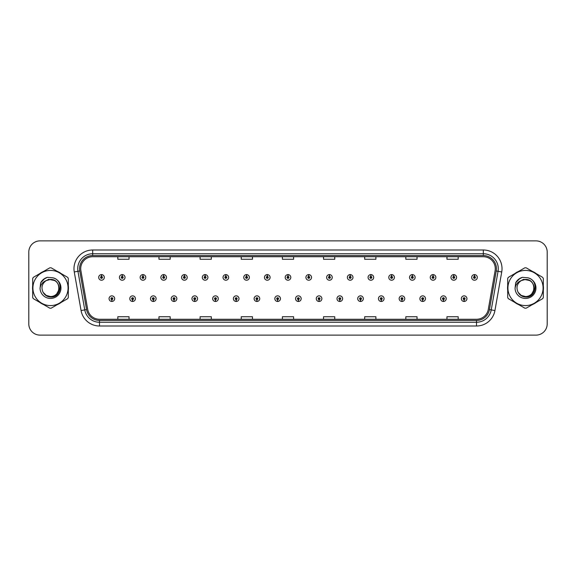 <?xml version="1.0" encoding="UTF-8"?>
<svg xmlns="http://www.w3.org/2000/svg" width="576" height="576" viewBox="0 0 576 576"><rect width="100%" height="100%" fill="white"/><g stroke="black" fill="none" stroke-linecap="round" stroke-linejoin="round"><path stroke-width="0.86" d="M132.552 299.592L132.473 301.464A2.808 2.808 0 0 0 132.718 301.464L132.631 299.592A0.936 0.936 0 0 0 133.524 298.663A0.936 0.936 0 0 0 132.595 297.727A0.936 0.936 0 0 0 131.659 298.663A0.936 0.936 0 0 0 132.552 299.592L132.574 299.03A0.374 0.374 0 0 1 132.221 298.663A0.374 0.374 0 0 1 132.595 298.289A0.374 0.374 0 0 1 132.97 298.663A0.374 0.374 0 0 1 132.61 299.03L132.631 299.592M153.274 299.592L153.194 301.464A2.808 2.808 0 0 0 153.439 301.464L153.353 299.592A0.936 0.936 0 0 0 154.246 298.663A0.936 0.936 0 0 0 153.317 297.727A0.936 0.936 0 0 0 152.381 298.663A0.936 0.936 0 0 0 153.274 299.592L153.295 299.03A0.374 0.374 0 0 1 152.942 298.663A0.374 0.374 0 0 1 153.317 298.289A0.374 0.374 0 0 1 153.684 298.663A0.374 0.374 0 0 1 153.331 299.03L153.353 299.592M173.995 299.592L173.909 301.464A2.808 2.808 0 0 0 174.154 301.464L174.074 299.592A0.936 0.936 0 0 0 174.967 298.663A0.936 0.936 0 0 0 174.031 297.727A0.936 0.936 0 0 0 173.102 298.663A0.936 0.936 0 0 0 173.995 299.592L174.017 299.03A0.374 0.374 0 0 1 173.657 298.663A0.374 0.374 0 0 1 174.031 298.289A0.374 0.374 0 0 1 174.406 298.663A0.374 0.374 0 0 1 174.053 299.03L174.074 299.592M194.717 299.592L194.63 301.464A2.808 2.808 0 0 0 194.875 301.464L194.796 299.592A0.936 0.936 0 0 0 195.689 298.663A0.936 0.936 0 0 0 194.753 297.727A0.936 0.936 0 0 0 193.817 298.663A0.936 0.936 0 0 0 194.717 299.592L194.738 299.03A0.374 0.374 0 0 1 194.378 298.663A0.374 0.374 0 0 1 194.753 298.289A0.374 0.374 0 0 1 195.127 298.663A0.374 0.374 0 0 1 194.774 299.03L194.796 299.592M215.438 299.592L215.352 301.464A2.808 2.808 0 0 0 215.597 301.464L215.518 299.592A0.936 0.936 0 0 0 216.41 298.663A0.936 0.936 0 0 0 215.474 297.727A0.936 0.936 0 0 0 214.538 298.663A0.936 0.936 0 0 0 215.438 299.592L215.46 299.03A0.374 0.374 0 0 1 215.1 298.663A0.374 0.374 0 0 1 215.474 298.289A0.374 0.374 0 0 1 215.849 298.663A0.374 0.374 0 0 1 215.496 299.03L215.518 299.592M236.16 299.592L236.074 301.464A2.808 2.808 0 0 0 236.318 301.464L236.239 299.592A0.936 0.936 0 0 0 237.132 298.663A0.936 0.936 0 0 0 236.196 297.727A0.936 0.936 0 0 0 235.26 298.663A0.936 0.936 0 0 0 236.16 299.592L236.182 299.03A0.374 0.374 0 0 1 235.822 298.663A0.374 0.374 0 0 1 236.196 298.289A0.374 0.374 0 0 1 236.57 298.663A0.374 0.374 0 0 1 236.21 299.03L236.239 299.592M256.874 299.592L256.795 301.464A2.808 2.808 0 0 0 257.04 301.464L256.961 299.592A0.936 0.936 0 0 0 257.854 298.663A0.936 0.936 0 0 0 256.918 297.727A0.936 0.936 0 0 0 255.982 298.663A0.936 0.936 0 0 0 256.874 299.592L256.903 299.03A0.374 0.374 0 0 1 256.543 298.663A0.374 0.374 0 0 1 256.918 298.289A0.374 0.374 0 0 1 257.292 298.663A0.374 0.374 0 0 1 256.932 299.03L256.961 299.592M277.596 299.592L277.517 301.464A2.808 2.808 0 0 0 277.762 301.464L277.682 299.592A0.936 0.936 0 0 0 278.575 298.663A0.936 0.936 0 0 0 277.639 297.727A0.936 0.936 0 0 0 276.703 298.663A0.936 0.936 0 0 0 277.596 299.592L277.625 299.03A0.374 0.374 0 0 1 277.265 298.663A0.374 0.374 0 0 1 277.639 298.289A0.374 0.374 0 0 1 278.014 298.663A0.374 0.374 0 0 1 277.654 299.03L277.682 299.592M298.318 299.592L298.238 301.464A2.808 2.808 0 0 0 298.483 301.464L298.404 299.592A0.936 0.936 0 0 0 299.297 298.663A0.936 0.936 0 0 0 298.361 297.727A0.936 0.936 0 0 0 297.425 298.663A0.936 0.936 0 0 0 298.318 299.592L298.346 299.03A0.374 0.374 0 0 1 297.986 298.663A0.374 0.374 0 0 1 298.361 298.289A0.374 0.374 0 0 1 298.735 298.663A0.374 0.374 0 0 1 298.375 299.03L298.404 299.592M319.039 299.592L318.96 301.464A2.808 2.808 0 0 0 319.205 301.464L319.126 299.592A0.936 0.936 0 0 0 320.018 298.663A0.936 0.936 0 0 0 319.082 297.727A0.936 0.936 0 0 0 318.146 298.663A0.936 0.936 0 0 0 319.039 299.592L319.068 299.03A0.374 0.374 0 0 1 318.708 298.663A0.374 0.374 0 0 1 319.082 298.289A0.374 0.374 0 0 1 319.457 298.663A0.374 0.374 0 0 1 319.097 299.03L319.126 299.592M339.761 299.592L339.682 301.464A2.808 2.808 0 0 0 339.926 301.464L339.84 299.592A0.936 0.936 0 0 0 340.74 298.663A0.936 0.936 0 0 0 339.804 297.727A0.936 0.936 0 0 0 338.868 298.663A0.936 0.936 0 0 0 339.761 299.592L339.79 299.03A0.374 0.374 0 0 1 339.43 298.663A0.374 0.374 0 0 1 339.804 298.289A0.374 0.374 0 0 1 340.178 298.663A0.374 0.374 0 0 1 339.818 299.03L339.84 299.592M360.482 299.592L360.403 301.464A2.808 2.808 0 0 0 360.648 301.464L360.562 299.592A0.936 0.936 0 0 0 361.462 298.663A0.936 0.936 0 0 0 360.526 297.727A0.936 0.936 0 0 0 359.59 298.663A0.936 0.936 0 0 0 360.482 299.592L360.504 299.03A0.374 0.374 0 0 1 360.151 298.663A0.374 0.374 0 0 1 360.526 298.289A0.374 0.374 0 0 1 360.9 298.663A0.374 0.374 0 0 1 360.54 299.03L360.562 299.592M381.204 299.592L381.125 301.464A2.808 2.808 0 0 0 381.37 301.464L381.283 299.592A0.936 0.936 0 0 0 382.183 298.663A0.936 0.936 0 0 0 381.247 297.727A0.936 0.936 0 0 0 380.311 298.663A0.936 0.936 0 0 0 381.204 299.592L381.226 299.03A0.374 0.374 0 0 1 380.873 298.663A0.374 0.374 0 0 1 381.247 298.289A0.374 0.374 0 0 1 381.622 298.663A0.374 0.374 0 0 1 381.262 299.03L381.283 299.592M401.926 299.592L401.846 301.464A2.808 2.808 0 0 0 402.091 301.464L402.005 299.592A0.936 0.936 0 0 0 402.898 298.663A0.936 0.936 0 0 0 401.969 297.727A0.936 0.936 0 0 0 401.033 298.663A0.936 0.936 0 0 0 401.926 299.592L401.947 299.03A0.374 0.374 0 0 1 401.594 298.663A0.374 0.374 0 0 1 401.969 298.289A0.374 0.374 0 0 1 402.343 298.663A0.374 0.374 0 0 1 401.983 299.03L402.005 299.592M422.647 299.592L422.561 301.464A2.808 2.808 0 0 0 422.806 301.464L422.726 299.592A0.936 0.936 0 0 0 423.619 298.663A0.936 0.936 0 0 0 422.683 297.727A0.936 0.936 0 0 0 421.754 298.663A0.936 0.936 0 0 0 422.647 299.592L422.669 299.03A0.374 0.374 0 0 1 422.316 298.663A0.374 0.374 0 0 1 422.683 298.289A0.374 0.374 0 0 1 423.058 298.663A0.374 0.374 0 0 1 422.705 299.03L422.726 299.592M443.369 299.592L443.282 301.464A2.808 2.808 0 0 0 443.527 301.464L443.448 299.592A0.936 0.936 0 0 0 444.341 298.663A0.936 0.936 0 0 0 443.405 297.727A0.936 0.936 0 0 0 442.476 298.663A0.936 0.936 0 0 0 443.369 299.592L443.39 299.03A0.374 0.374 0 0 1 443.03 298.663A0.374 0.374 0 0 1 443.405 298.289A0.374 0.374 0 0 1 443.779 298.663A0.374 0.374 0 0 1 443.426 299.03L443.448 299.592M464.09 299.592L464.004 301.464A2.808 2.808 0 0 0 464.249 301.464L464.17 299.592A0.936 0.936 0 0 0 465.062 298.663A0.936 0.936 0 0 0 464.126 297.727A0.936 0.936 0 0 0 463.19 298.663A0.936 0.936 0 0 0 464.09 299.592L464.112 299.03A0.374 0.374 0 0 1 463.752 298.663A0.374 0.374 0 0 1 464.126 298.289A0.374 0.374 0 0 1 464.501 298.663A0.374 0.374 0 0 1 464.148 299.03L464.17 299.592M111.83 299.592L111.751 301.464A2.808 2.808 0 0 0 111.996 301.464L111.91 299.592A0.936 0.936 0 0 0 112.81 298.663A0.936 0.936 0 0 0 111.874 297.727A0.936 0.936 0 0 0 110.938 298.663A0.936 0.936 0 0 0 111.83 299.592L111.852 299.03A0.374 0.374 0 0 1 111.499 298.663A0.374 0.374 0 0 1 111.874 298.289A0.374 0.374 0 0 1 112.248 298.663A0.374 0.374 0 0 1 111.888 299.03L111.91 299.592M122.27 276.48L122.357 274.615A2.808 2.808 0 0 0 122.112 274.615L122.191 276.48A0.936 0.936 0 0 0 121.298 277.416A0.936 0.936 0 0 0 122.234 278.352A0.936 0.936 0 0 0 123.163 277.416A0.936 0.936 0 0 0 122.27 276.48L122.249 277.042A0.374 0.374 0 0 1 122.609 277.416A0.374 0.374 0 0 1 122.234 277.79A0.374 0.374 0 0 1 121.86 277.416A0.374 0.374 0 0 1 122.213 277.042L122.191 276.48M142.992 276.48L143.078 274.615A2.808 2.808 0 0 0 142.834 274.615L142.913 276.48A0.936 0.936 0 0 0 142.02 277.416A0.936 0.936 0 0 0 142.956 278.352A0.936 0.936 0 0 0 143.885 277.416A0.936 0.936 0 0 0 142.992 276.48L142.97 277.042A0.374 0.374 0 0 1 143.323 277.416A0.374 0.374 0 0 1 142.956 277.79A0.374 0.374 0 0 1 142.582 277.416A0.374 0.374 0 0 1 142.934 277.042L142.913 276.48M163.714 276.48L163.793 274.615A2.808 2.808 0 0 0 163.548 274.615L163.634 276.48A0.936 0.936 0 0 0 162.742 277.416A0.936 0.936 0 0 0 163.67 278.352A0.936 0.936 0 0 0 164.606 277.416A0.936 0.936 0 0 0 163.714 276.48L163.692 277.042A0.374 0.374 0 0 1 164.045 277.416A0.374 0.374 0 0 1 163.67 277.79A0.374 0.374 0 0 1 163.303 277.416A0.374 0.374 0 0 1 163.656 277.042L163.634 276.48M184.435 276.48L184.514 274.615A2.808 2.808 0 0 0 184.27 274.615L184.356 276.48A0.936 0.936 0 0 0 183.463 277.416A0.936 0.936 0 0 0 184.392 278.352A0.936 0.936 0 0 0 185.328 277.416A0.936 0.936 0 0 0 184.435 276.48L184.414 277.042A0.374 0.374 0 0 1 184.766 277.416A0.374 0.374 0 0 1 184.392 277.79A0.374 0.374 0 0 1 184.018 277.416A0.374 0.374 0 0 1 184.378 277.042L184.356 276.48M205.157 276.48L205.236 274.615A2.808 2.808 0 0 0 204.991 274.615L205.078 276.48A0.936 0.936 0 0 0 204.178 277.416A0.936 0.936 0 0 0 205.114 278.352A0.936 0.936 0 0 0 206.05 277.416A0.936 0.936 0 0 0 205.157 276.48L205.135 277.042A0.374 0.374 0 0 1 205.488 277.416A0.374 0.374 0 0 1 205.114 277.79A0.374 0.374 0 0 1 204.739 277.416A0.374 0.374 0 0 1 205.099 277.042L205.078 276.48M225.878 276.48L225.958 274.615A2.808 2.808 0 0 0 225.713 274.615L225.799 276.48A0.936 0.936 0 0 0 224.899 277.416A0.936 0.936 0 0 0 225.835 278.352A0.936 0.936 0 0 0 226.771 277.416A0.936 0.936 0 0 0 225.878 276.48L225.85 277.042A0.374 0.374 0 0 1 226.21 277.416A0.374 0.374 0 0 1 225.835 277.79A0.374 0.374 0 0 1 225.461 277.416A0.374 0.374 0 0 1 225.821 277.042L225.799 276.48M246.6 276.48L246.679 274.615A2.808 2.808 0 0 0 246.434 274.615L246.514 276.48A0.936 0.936 0 0 0 245.621 277.416A0.936 0.936 0 0 0 246.557 278.352A0.936 0.936 0 0 0 247.493 277.416A0.936 0.936 0 0 0 246.6 276.48L246.571 277.042A0.374 0.374 0 0 1 246.931 277.416A0.374 0.374 0 0 1 246.557 277.79A0.374 0.374 0 0 1 246.182 277.416A0.374 0.374 0 0 1 246.542 277.042L246.514 276.48M267.322 276.48L267.401 274.615A2.808 2.808 0 0 0 267.156 274.615L267.235 276.48A0.936 0.936 0 0 0 266.342 277.416A0.936 0.936 0 0 0 267.278 278.352A0.936 0.936 0 0 0 268.214 277.416A0.936 0.936 0 0 0 267.322 276.48L267.293 277.042A0.374 0.374 0 0 1 267.653 277.416A0.374 0.374 0 0 1 267.278 277.79A0.374 0.374 0 0 1 266.904 277.416A0.374 0.374 0 0 1 267.264 277.042L267.235 276.48M288.043 276.48L288.122 274.615A2.808 2.808 0 0 0 287.878 274.615L287.957 276.48A0.936 0.936 0 0 0 287.064 277.416A0.936 0.936 0 0 0 288 278.352A0.936 0.936 0 0 0 288.936 277.416A0.936 0.936 0 0 0 288.043 276.48L288.014 277.042A0.374 0.374 0 0 1 288.374 277.416A0.374 0.374 0 0 1 288 277.79A0.374 0.374 0 0 1 287.626 277.416A0.374 0.374 0 0 1 287.986 277.042L287.957 276.48M308.765 276.48L308.844 274.615A2.808 2.808 0 0 0 308.599 274.615L308.678 276.48A0.936 0.936 0 0 0 307.786 277.416A0.936 0.936 0 0 0 308.722 278.352A0.936 0.936 0 0 0 309.658 277.416A0.936 0.936 0 0 0 308.765 276.48L308.736 277.042A0.374 0.374 0 0 1 309.096 277.416A0.374 0.374 0 0 1 308.722 277.79A0.374 0.374 0 0 1 308.347 277.416A0.374 0.374 0 0 1 308.707 277.042L308.678 276.48M329.486 276.48L329.566 274.615A2.808 2.808 0 0 0 329.321 274.615L329.4 276.48A0.936 0.936 0 0 0 328.507 277.416A0.936 0.936 0 0 0 329.443 278.352A0.936 0.936 0 0 0 330.379 277.416A0.936 0.936 0 0 0 329.486 276.48L329.458 277.042A0.374 0.374 0 0 1 329.818 277.416A0.374 0.374 0 0 1 329.443 277.79A0.374 0.374 0 0 1 329.069 277.416A0.374 0.374 0 0 1 329.429 277.042L329.4 276.48M350.201 276.48L350.287 274.615A2.808 2.808 0 0 0 350.042 274.615L350.122 276.48A0.936 0.936 0 0 0 349.229 277.416A0.936 0.936 0 0 0 350.165 278.352A0.936 0.936 0 0 0 351.101 277.416A0.936 0.936 0 0 0 350.201 276.48L350.179 277.042A0.374 0.374 0 0 1 350.539 277.416A0.374 0.374 0 0 1 350.165 277.79A0.374 0.374 0 0 1 349.79 277.416A0.374 0.374 0 0 1 350.15 277.042L350.122 276.48M370.922 276.48L371.009 274.615A2.808 2.808 0 0 0 370.764 274.615L370.843 276.48A0.936 0.936 0 0 0 369.95 277.416A0.936 0.936 0 0 0 370.886 278.352A0.936 0.936 0 0 0 371.822 277.416A0.936 0.936 0 0 0 370.922 276.48L370.901 277.042A0.374 0.374 0 0 1 371.261 277.416A0.374 0.374 0 0 1 370.886 277.79A0.374 0.374 0 0 1 370.512 277.416A0.374 0.374 0 0 1 370.865 277.042L370.843 276.48M391.644 276.48L391.73 274.615A2.808 2.808 0 0 0 391.486 274.615L391.565 276.48A0.936 0.936 0 0 0 390.672 277.416A0.936 0.936 0 0 0 391.608 278.352A0.936 0.936 0 0 0 392.537 277.416A0.936 0.936 0 0 0 391.644 276.48L391.622 277.042A0.374 0.374 0 0 1 391.982 277.416A0.374 0.374 0 0 1 391.608 277.79A0.374 0.374 0 0 1 391.234 277.416A0.374 0.374 0 0 1 391.586 277.042L391.565 276.48M412.366 276.48L412.452 274.615A2.808 2.808 0 0 0 412.207 274.615L412.286 276.48A0.936 0.936 0 0 0 411.394 277.416A0.936 0.936 0 0 0 412.33 278.352A0.936 0.936 0 0 0 413.258 277.416A0.936 0.936 0 0 0 412.366 276.48L412.344 277.042A0.374 0.374 0 0 1 412.697 277.416A0.374 0.374 0 0 1 412.33 277.79A0.374 0.374 0 0 1 411.955 277.416A0.374 0.374 0 0 1 412.308 277.042L412.286 276.48M433.087 276.48L433.166 274.615A2.808 2.808 0 0 0 432.922 274.615L433.008 276.48A0.936 0.936 0 0 0 432.115 277.416A0.936 0.936 0 0 0 433.044 278.352A0.936 0.936 0 0 0 433.98 277.416A0.936 0.936 0 0 0 433.087 276.48L433.066 277.042A0.374 0.374 0 0 1 433.418 277.416A0.374 0.374 0 0 1 433.044 277.79A0.374 0.374 0 0 1 432.677 277.416A0.374 0.374 0 0 1 433.03 277.042L433.008 276.48M453.809 276.48L453.888 274.615A2.808 2.808 0 0 0 453.643 274.615L453.73 276.48A0.936 0.936 0 0 0 452.837 277.416A0.936 0.936 0 0 0 453.766 278.352A0.936 0.936 0 0 0 454.702 277.416A0.936 0.936 0 0 0 453.809 276.48L453.787 277.042A0.374 0.374 0 0 1 454.14 277.416A0.374 0.374 0 0 1 453.766 277.79A0.374 0.374 0 0 1 453.391 277.416A0.374 0.374 0 0 1 453.751 277.042L453.73 276.48M474.53 276.48L474.61 274.615A2.808 2.808 0 0 0 474.365 274.615L474.451 276.48A0.936 0.936 0 0 0 473.551 277.416A0.936 0.936 0 0 0 474.487 278.352A0.936 0.936 0 0 0 475.423 277.416A0.936 0.936 0 0 0 474.53 276.48L474.509 277.042A0.374 0.374 0 0 1 474.862 277.416A0.374 0.374 0 0 1 474.487 277.79A0.374 0.374 0 0 1 474.113 277.416A0.374 0.374 0 0 1 474.473 277.042L474.451 276.48M101.549 276.48L101.635 274.615A2.808 2.808 0 0 0 101.39 274.615L101.47 276.48A0.936 0.936 0 0 0 100.577 277.416A0.936 0.936 0 0 0 101.513 278.352A0.936 0.936 0 0 0 102.449 277.416A0.936 0.936 0 0 0 101.549 276.48L101.527 277.042A0.374 0.374 0 0 1 101.887 277.416A0.374 0.374 0 0 1 101.513 277.79A0.374 0.374 0 0 1 101.138 277.416A0.374 0.374 0 0 1 101.491 277.042L101.47 276.48M32.537 288A17.957 17.957 0 0 0 32.681 290.239A17.957 17.957 0 0 1 32.681 285.761A17.957 17.957 0 0 0 32.537 288M39.65 302.306A17.957 17.957 0 0 0 43.524 304.546A17.957 17.957 0 0 1 39.65 302.306M57.463 304.546A17.957 17.957 0 0 0 61.337 302.306A17.957 17.957 0 0 1 57.463 304.546M68.306 290.239A17.957 17.957 0 0 0 68.306 285.761A17.957 17.957 0 0 1 68.306 290.239M507.557 288A17.957 17.957 0 0 0 507.694 290.239A17.957 17.957 0 0 1 507.694 285.761A17.957 17.957 0 0 0 507.557 288M514.663 302.306A17.957 17.957 0 0 0 518.537 304.546A17.957 17.957 0 0 1 514.663 302.306M532.476 304.546A17.957 17.957 0 0 0 536.35 302.306A17.957 17.957 0 0 1 532.476 304.546M543.319 290.239A17.957 17.957 0 0 0 543.319 285.761A17.957 17.957 0 0 1 543.319 290.239M80.712 268.697A11.966 11.966 0 0 1 92.686 256.73L483.314 256.73A11.966 11.966 0 0 1 495.101 270.778L488.297 309.377A11.966 11.966 0 0 1 476.51 319.27L99.49 319.27A11.966 11.966 0 0 1 87.703 309.377L80.899 270.778A11.966 11.966 0 0 1 80.712 268.697M79.553 268.697A13.133 13.133 0 0 0 79.754 270.979L86.558 309.578A13.133 13.133 0 0 0 99.49 320.429L476.51 320.429A13.133 13.133 0 0 0 489.442 309.578L496.246 270.979A13.133 13.133 0 0 0 483.314 255.571L92.686 255.571A13.133 13.133 0 0 0 79.553 268.697M74.268 271.951A18.698 18.698 0 0 1 92.686 249.998L483.314 249.998A18.698 18.698 0 0 1 501.732 271.951L494.928 310.55A18.698 18.698 0 0 1 476.51 326.002L99.49 326.002A18.698 18.698 0 0 1 81.072 310.55L74.268 271.951L77.947 271.296A14.962 14.962 0 0 1 92.686 253.742L483.314 253.742A14.962 14.962 0 0 1 498.053 271.296L491.242 309.895A14.962 14.962 0 0 1 476.51 322.258L99.49 322.258A14.962 14.962 0 0 1 84.758 309.895L77.947 271.296A14.962 14.962 0 0 1 77.724 268.697M61.337 273.694A17.957 17.957 0 0 0 57.463 271.454A17.957 17.957 0 0 1 61.337 273.694M43.524 271.454A17.957 17.957 0 0 0 39.65 273.694A17.957 17.957 0 0 1 43.524 271.454M536.35 273.694A17.957 17.957 0 0 0 532.476 271.454A17.957 17.957 0 0 1 536.35 273.694M518.537 271.454A17.957 17.957 0 0 0 514.663 273.694A17.957 17.957 0 0 1 518.537 271.454M547.2 252.094A11.218 11.218 0 0 0 535.982 240.876L40.018 240.876A11.218 11.218 0 0 0 28.8 252.094L28.8 323.906A11.218 11.218 0 0 0 40.018 335.124L535.982 335.124A11.218 11.218 0 0 0 547.2 323.906L547.2 252.094L547.2 323.906M282.391 256.73L282.391 259.265L293.609 259.265L293.609 256.73M241.243 256.73L241.243 259.265L252.468 259.265L252.468 256.73M200.102 256.73L200.102 259.265L211.327 259.265L211.327 256.73M158.962 256.73L158.962 259.265L170.179 259.265L170.179 256.73M117.821 256.73L117.821 259.265L129.038 259.265L129.038 256.73M323.532 256.73L323.532 259.265L334.757 259.265L334.757 256.73M364.673 256.73L364.673 259.265L375.898 259.265L375.898 256.73M405.821 256.73L405.821 259.265L417.038 259.265L417.038 256.73M446.962 256.73L446.962 259.265L458.179 259.265L458.179 256.73M293.609 319.27L293.609 316.735L282.391 316.735L282.391 319.27M252.468 319.27L252.468 316.735L241.243 316.735L241.243 319.27M211.327 319.27L211.327 316.735L200.102 316.735L200.102 319.27M170.179 319.27L170.179 316.735L158.962 316.735L158.962 319.27M129.038 319.27L129.038 316.735L117.821 316.735L117.821 319.27M334.757 319.27L334.757 316.735L323.532 316.735L323.532 319.27M375.898 319.27L375.898 316.735L364.673 316.735L364.673 319.27M417.038 319.27L417.038 316.735L405.821 316.735L405.821 319.27M458.179 319.27L458.179 316.735L446.962 316.735L446.962 319.27M28.8 252.094L28.8 323.906M535.982 240.876L40.018 240.876M40.018 335.124L535.982 335.124M104.314 277.416A2.808 2.808 0 0 0 101.635 274.615A2.808 2.808 0 0 1 104.314 277.416A2.808 2.808 0 0 1 101.513 280.217A2.808 2.808 0 0 1 98.705 277.416A2.808 2.808 0 0 1 101.39 274.615M109.066 298.663A2.808 2.808 0 0 0 111.751 301.464A2.808 2.808 0 0 1 109.066 298.663A2.808 2.808 0 0 1 111.874 295.855A2.808 2.808 0 0 1 114.674 298.663A2.808 2.808 0 0 1 111.996 301.464M125.035 277.416A2.808 2.808 0 0 0 122.357 274.615A2.808 2.808 0 0 1 125.035 277.416A2.808 2.808 0 0 1 122.234 280.217A2.808 2.808 0 0 1 119.426 277.416A2.808 2.808 0 0 1 122.112 274.615M145.757 277.416A2.808 2.808 0 0 0 143.078 274.615A2.808 2.808 0 0 1 145.757 277.416A2.808 2.808 0 0 1 142.956 280.217A2.808 2.808 0 0 1 140.148 277.416A2.808 2.808 0 0 1 142.834 274.615M166.478 277.416A2.808 2.808 0 0 0 163.793 274.615A2.808 2.808 0 0 1 166.478 277.416A2.808 2.808 0 0 1 163.67 280.217A2.808 2.808 0 0 1 160.87 277.416A2.808 2.808 0 0 1 163.548 274.615M187.2 277.416A2.808 2.808 0 0 0 184.514 274.615A2.808 2.808 0 0 1 187.2 277.416A2.808 2.808 0 0 1 184.392 280.217A2.808 2.808 0 0 1 181.591 277.416A2.808 2.808 0 0 1 184.27 274.615L184.334 276.106M129.787 298.663A2.808 2.808 0 0 0 132.473 301.464A2.808 2.808 0 0 1 129.787 298.663A2.808 2.808 0 0 1 132.595 295.855A2.808 2.808 0 0 1 135.396 298.663A2.808 2.808 0 0 1 132.718 301.464M150.509 298.663A2.808 2.808 0 0 0 153.194 301.464A2.808 2.808 0 0 1 150.509 298.663A2.808 2.808 0 0 1 153.317 295.855A2.808 2.808 0 0 1 156.118 298.663A2.808 2.808 0 0 1 153.439 301.464M171.23 298.663A2.808 2.808 0 0 0 173.909 301.464A2.808 2.808 0 0 1 171.23 298.663A2.808 2.808 0 0 1 174.031 295.855A2.808 2.808 0 0 1 176.839 298.663A2.808 2.808 0 0 1 174.154 301.464L174.089 299.966M60.3 287.294L56.974 293.429M54.655 280.534L48.593 279.31L43.193 282.355M535.313 287.294L531.986 293.429M529.668 280.534L523.606 279.31L518.206 282.355M59.04 287.69A8.554 8.554 0 0 0 46.217 280.598C42.026 283.579 40.961 287.424 43.013 292.14L43.128 292.342A8.554 8.554 0 0 0 50.494 296.554C61.524 297.086 61.524 278.914 50.494 279.446L46.217 280.598L50.494 279.446C61.524 278.914 61.524 297.086 50.494 296.554A8.554 8.554 0 0 0 59.047 288C58.536 282.809 55.685 279.958 50.494 279.446C61.524 278.914 61.524 297.086 50.494 296.554C61.524 297.086 61.524 278.914 50.494 279.446C61.524 278.914 61.524 297.086 50.494 296.554C61.524 297.086 61.524 278.914 50.494 279.446C61.524 278.914 61.524 297.086 50.494 296.554L46.217 295.402L43.128 292.342L46.217 295.402L50.494 296.554L46.217 295.402L43.128 292.342L46.217 295.402L50.494 296.554L46.217 295.402L43.128 292.342L46.217 295.402L50.494 296.554L46.217 295.402L43.128 292.342C44.762 295.229 47.218 296.798 50.494 297.05C61.927 298.008 63.713 279.785 52.69 277.783L47.383 277.322C44.431 278.23 42.206 280.03 40.702 282.722L40.046 288.223A10.447 10.447 0 0 0 50.494 298.447A10.447 10.447 0 0 0 52.69 277.783M50.494 305.582A17.582 17.582 0 0 0 68.076 288A17.582 17.582 0 0 0 50.494 270.418A17.582 17.582 0 0 0 32.911 288A17.582 17.582 0 0 0 50.494 305.582M50.494 308.196A20.196 20.196 0 0 0 51.156 308.189L67.644 298.663A20.196 20.196 0 0 0 68.306 297.518L68.306 278.482A20.196 20.196 0 0 0 67.644 277.337L51.156 267.811A20.196 20.196 0 0 0 49.831 267.811L33.343 277.337A20.196 20.196 0 0 0 32.681 278.482L32.681 297.518A20.196 20.196 0 0 0 33.343 298.663L49.831 308.189A20.196 20.196 0 0 0 50.494 308.196M40.046 288.223C40.651 284.544 42.71 282.002 46.217 280.598M47.326 277.337L44.935 278.366L40.702 282.722L44.935 278.366L47.326 277.337L44.935 278.366L40.716 282.708L44.935 278.366L47.326 277.337L44.935 278.366L40.716 282.708L44.935 278.366L47.326 277.337L44.935 278.366L40.702 282.722L44.935 278.366L47.383 277.322L43.538 279.317M534.053 287.69A8.554 8.554 0 0 0 521.23 280.598C517.039 283.579 515.974 287.424 518.026 292.14L518.141 292.342A8.554 8.554 0 0 0 525.506 296.554C536.537 297.086 536.537 278.914 525.506 279.446L521.23 280.598L525.506 279.446C536.537 278.914 536.537 297.086 525.506 296.554A8.554 8.554 0 0 0 534.06 288C533.549 282.809 530.698 279.958 525.506 279.446C536.537 278.914 536.537 297.086 525.506 296.554C536.537 297.086 536.537 278.914 525.506 279.446C536.537 278.914 536.537 297.086 525.506 296.554C536.537 297.086 536.537 278.914 525.506 279.446C536.537 278.914 536.537 297.086 525.506 296.554L521.23 295.402L518.141 292.342L521.23 295.402L525.506 296.554L521.23 295.402L518.141 292.342L521.23 295.402L525.506 296.554L521.23 295.402L518.141 292.342L521.23 295.402L525.506 296.554L521.23 295.402L518.141 292.342C519.775 295.229 522.23 296.798 525.506 297.05C536.94 298.008 538.726 279.785 527.702 277.783L522.396 277.322C519.444 278.23 517.219 280.03 515.714 282.722L515.059 288.223A10.447 10.447 0 0 0 525.506 298.447A10.447 10.447 0 0 0 527.702 277.783M525.506 305.582A17.582 17.582 0 0 0 543.089 288A17.582 17.582 0 0 0 525.506 270.418A17.582 17.582 0 0 0 507.924 288A17.582 17.582 0 0 0 525.506 305.582M525.506 308.196A20.196 20.196 0 0 0 526.169 308.189L542.657 298.663A20.196 20.196 0 0 0 543.319 297.518L543.319 278.482A20.196 20.196 0 0 0 542.657 277.337L526.169 267.811A20.196 20.196 0 0 0 524.844 267.811L508.356 277.337A20.196 20.196 0 0 0 507.694 278.482L507.694 297.518A20.196 20.196 0 0 0 508.356 298.663L524.844 308.189A20.196 20.196 0 0 0 525.506 308.196M515.059 288.223C515.664 284.544 517.723 282.002 521.23 280.598M522.338 277.337L519.948 278.366L515.714 282.722L519.948 278.366L522.338 277.337L519.948 278.366L515.729 282.708L519.948 278.366L522.338 277.337L519.948 278.366L515.729 282.708L519.948 278.366L522.338 277.337L519.948 278.366L515.714 282.722L519.948 278.366L522.396 277.322L518.551 279.317M207.922 277.416A2.808 2.808 0 0 0 205.236 274.615A2.808 2.808 0 0 1 207.922 277.416A2.808 2.808 0 0 1 205.114 280.217A2.808 2.808 0 0 1 202.313 277.416A2.808 2.808 0 0 1 204.991 274.615L205.056 276.106M228.643 277.416A2.808 2.808 0 0 0 225.958 274.615A2.808 2.808 0 0 1 228.643 277.416A2.808 2.808 0 0 1 225.835 280.217A2.808 2.808 0 0 1 223.034 277.416A2.808 2.808 0 0 1 225.713 274.615L225.778 276.106M249.365 277.416A2.808 2.808 0 0 0 246.679 274.615A2.808 2.808 0 0 1 249.365 277.416A2.808 2.808 0 0 1 246.557 280.217A2.808 2.808 0 0 1 243.756 277.416A2.808 2.808 0 0 1 246.434 274.615L246.499 276.106M191.952 298.663A2.808 2.808 0 0 0 194.63 301.464A2.808 2.808 0 0 1 191.952 298.663A2.808 2.808 0 0 1 194.753 295.855A2.808 2.808 0 0 1 197.561 298.663A2.808 2.808 0 0 1 194.875 301.464L194.81 299.966M212.674 298.663A2.808 2.808 0 0 0 215.352 301.464A2.808 2.808 0 0 1 212.674 298.663A2.808 2.808 0 0 1 215.474 295.855A2.808 2.808 0 0 1 218.282 298.663A2.808 2.808 0 0 1 215.597 301.464L215.532 299.966M233.395 298.663A2.808 2.808 0 0 0 236.074 301.464A2.808 2.808 0 0 1 233.395 298.663A2.808 2.808 0 0 1 236.196 295.855A2.808 2.808 0 0 1 239.004 298.663A2.808 2.808 0 0 1 236.318 301.464L236.254 299.966M270.086 277.416A2.808 2.808 0 0 0 267.401 274.615A2.808 2.808 0 0 1 270.086 277.416A2.808 2.808 0 0 1 267.278 280.217A2.808 2.808 0 0 1 264.47 277.416A2.808 2.808 0 0 1 267.156 274.615L267.221 276.106M290.808 277.416A2.808 2.808 0 0 0 288.122 274.615A2.808 2.808 0 0 1 290.808 277.416A2.808 2.808 0 0 1 288 280.217A2.808 2.808 0 0 1 285.192 277.416A2.808 2.808 0 0 1 287.878 274.615L287.942 276.106M311.53 277.416A2.808 2.808 0 0 0 308.844 274.615A2.808 2.808 0 0 1 311.53 277.416A2.808 2.808 0 0 1 308.722 280.217A2.808 2.808 0 0 1 305.914 277.416A2.808 2.808 0 0 1 308.599 274.615M332.244 277.416A2.808 2.808 0 0 0 329.566 274.615A2.808 2.808 0 0 1 332.244 277.416A2.808 2.808 0 0 1 329.443 280.217A2.808 2.808 0 0 1 326.635 277.416A2.808 2.808 0 0 1 329.321 274.615M352.966 277.416A2.808 2.808 0 0 0 350.287 274.615A2.808 2.808 0 0 1 352.966 277.416A2.808 2.808 0 0 1 350.165 280.217A2.808 2.808 0 0 1 347.357 277.416A2.808 2.808 0 0 1 350.042 274.615M254.117 298.663A2.808 2.808 0 0 0 256.795 301.464A2.808 2.808 0 0 1 254.117 298.663A2.808 2.808 0 0 1 256.918 295.855A2.808 2.808 0 0 1 259.726 298.663A2.808 2.808 0 0 1 257.04 301.464L256.975 299.966M274.831 298.663A2.808 2.808 0 0 0 277.517 301.464A2.808 2.808 0 0 1 274.831 298.663A2.808 2.808 0 0 1 277.639 295.855A2.808 2.808 0 0 1 280.447 298.663A2.808 2.808 0 0 1 277.762 301.464L277.697 299.966M295.553 298.663A2.808 2.808 0 0 0 298.238 301.464A2.808 2.808 0 0 1 295.553 298.663A2.808 2.808 0 0 1 298.361 295.855A2.808 2.808 0 0 1 301.169 298.663A2.808 2.808 0 0 1 298.483 301.464M316.274 298.663A2.808 2.808 0 0 0 318.96 301.464A2.808 2.808 0 0 1 316.274 298.663A2.808 2.808 0 0 1 319.082 295.855A2.808 2.808 0 0 1 321.883 298.663A2.808 2.808 0 0 1 319.205 301.464M336.996 298.663A2.808 2.808 0 0 0 339.682 301.464A2.808 2.808 0 0 1 336.996 298.663A2.808 2.808 0 0 1 339.804 295.855A2.808 2.808 0 0 1 342.605 298.663A2.808 2.808 0 0 1 339.926 301.464M373.687 277.416A2.808 2.808 0 0 0 371.009 274.615A2.808 2.808 0 0 1 373.687 277.416A2.808 2.808 0 0 1 370.886 280.217A2.808 2.808 0 0 1 368.078 277.416A2.808 2.808 0 0 1 370.764 274.615M394.409 277.416A2.808 2.808 0 0 0 391.73 274.615A2.808 2.808 0 0 1 394.409 277.416A2.808 2.808 0 0 1 391.608 280.217A2.808 2.808 0 0 1 388.8 277.416A2.808 2.808 0 0 1 391.486 274.615M415.13 277.416A2.808 2.808 0 0 0 412.452 274.615A2.808 2.808 0 0 1 415.13 277.416A2.808 2.808 0 0 1 412.33 280.217A2.808 2.808 0 0 1 409.522 277.416A2.808 2.808 0 0 1 412.207 274.615M435.852 277.416A2.808 2.808 0 0 0 433.166 274.615A2.808 2.808 0 0 1 435.852 277.416A2.808 2.808 0 0 1 433.044 280.217A2.808 2.808 0 0 1 430.243 277.416A2.808 2.808 0 0 1 432.922 274.615M456.574 277.416A2.808 2.808 0 0 0 453.888 274.615A2.808 2.808 0 0 1 456.574 277.416A2.808 2.808 0 0 1 453.766 280.217A2.808 2.808 0 0 1 450.965 277.416A2.808 2.808 0 0 1 453.643 274.615M477.295 277.416A2.808 2.808 0 0 0 474.61 274.615A2.808 2.808 0 0 1 477.295 277.416A2.808 2.808 0 0 1 474.487 280.217A2.808 2.808 0 0 1 471.686 277.416A2.808 2.808 0 0 1 474.365 274.615M357.718 298.663A2.808 2.808 0 0 0 360.403 301.464A2.808 2.808 0 0 1 357.718 298.663A2.808 2.808 0 0 1 360.526 295.855A2.808 2.808 0 0 1 363.326 298.663A2.808 2.808 0 0 1 360.648 301.464M378.439 298.663A2.808 2.808 0 0 0 381.125 301.464A2.808 2.808 0 0 1 378.439 298.663A2.808 2.808 0 0 1 381.247 295.855A2.808 2.808 0 0 1 384.048 298.663A2.808 2.808 0 0 1 381.37 301.464M399.161 298.663A2.808 2.808 0 0 0 401.846 301.464A2.808 2.808 0 0 1 399.161 298.663A2.808 2.808 0 0 1 401.969 295.855A2.808 2.808 0 0 1 404.77 298.663A2.808 2.808 0 0 1 402.091 301.464M419.882 298.663A2.808 2.808 0 0 0 422.561 301.464A2.808 2.808 0 0 1 419.882 298.663A2.808 2.808 0 0 1 422.683 295.855A2.808 2.808 0 0 1 425.491 298.663A2.808 2.808 0 0 1 422.806 301.464M440.604 298.663A2.808 2.808 0 0 0 443.282 301.464A2.808 2.808 0 0 1 440.604 298.663A2.808 2.808 0 0 1 443.405 295.855A2.808 2.808 0 0 1 446.213 298.663A2.808 2.808 0 0 1 443.527 301.464M461.326 298.663A2.808 2.808 0 0 0 464.004 301.464A2.808 2.808 0 0 1 461.326 298.663A2.808 2.808 0 0 1 464.126 295.855A2.808 2.808 0 0 1 466.934 298.663A2.808 2.808 0 0 1 464.249 301.464M483.314 249.998L483.314 255.571M77.947 271.296L79.754 270.979M99.49 326.002L99.49 320.429M476.51 320.429L476.51 326.002M489.442 309.578L494.928 310.55M81.072 310.55L86.558 309.578M496.246 270.979L501.732 271.951M92.686 249.998L92.686 255.571"/></g></svg>
